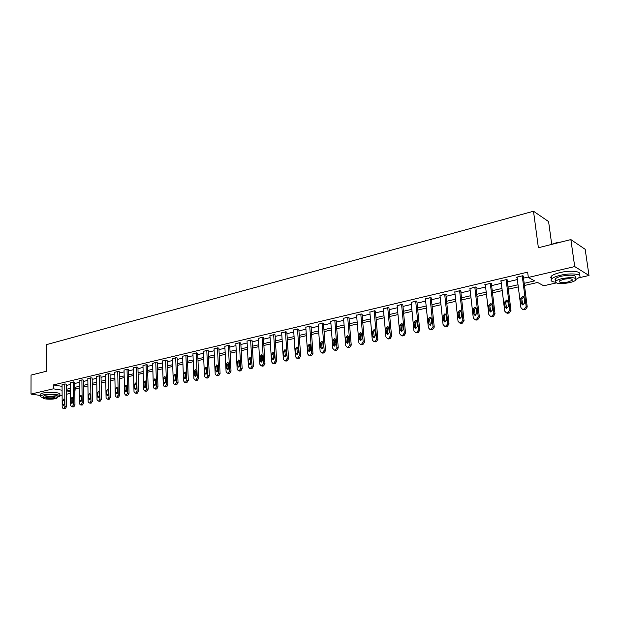 <?xml version="1.0" encoding="UTF-8"?>
<svg xmlns="http://www.w3.org/2000/svg" width="620" height="620" viewBox="0 0 620 620"><rect width="100%" height="100%" fill="white"/><g stroke="black" fill="none" stroke-linecap="round" stroke-linejoin="round"><path stroke-width="0.93" d="M551.699 244.257L548.591 221.58L533.502 211.234L46.508 344.635L46.554 371.202L31.047 375.1L31 394.064L53.351 388.825L62.085 390.197M533.502 211.234L538.385 247.737L570.865 239.583L585.179 249.317L589 275.489L578.902 277.783M556.171 282.953L543.709 285.781L537.594 282.472L524.474 285.487M75.175 388.887L74.842 392.351M70.61 393.312L66.309 394.289M62.108 395.242L59.923 395.738M524.195 283.325L534.688 280.891L528.333 277.45L527.651 272.149L53.343 384.942L62.062 386.353M66.255 385.469L70.54 384.462M74.764 383.47L79.135 382.447M83.398 381.447L87.862 380.401M92.163 379.386L96.72 378.316M101.052 377.301L105.702 376.208M110.073 375.185L114.824 374.069M119.234 373.031L124.078 371.892M128.534 370.853L133.478 369.69M137.966 368.637L143.018 367.451M147.552 366.381L152.714 365.172M157.279 364.103L162.549 362.863M167.16 361.778L172.546 360.514M177.196 359.422L182.691 358.135M187.395 357.035L193.006 355.717M197.749 354.601L203.484 353.253M208.274 352.129L214.133 350.757M218.961 349.618L224.952 348.215M229.834 347.068L235.949 345.635M240.878 344.472L247.132 343.007M252.108 341.837L258.501 340.341M263.523 339.163L270.056 337.629M275.133 336.435L281.813 334.862M286.936 333.661L293.772 332.056M298.949 330.84L305.931 329.204M311.163 327.972L318.308 326.298M323.594 325.058L330.902 323.338M336.242 322.09L343.713 320.331M349.114 319.067L356.763 317.269M362.212 315.991L370.039 314.154M375.557 312.86L383.563 310.976M389.135 309.667L397.335 307.745M402.969 306.42L411.362 304.451M417.058 303.118L425.653 301.095M431.411 299.747L440.216 297.678M446.036 296.313L455.057 294.198M460.947 292.81L470.177 290.64M476.137 289.246L485.6 287.021M491.629 285.611L501.317 283.332M507.424 281.899L517.351 279.566M523.528 278.117L528.279 277.008M523.311 276.442L523.83 276.319L522.761 275.745L516.522 277.217L517.096 277.52M507.214 280.24L507.726 280.116L506.633 279.558L500.511 281L501.068 281.286M491.428 283.96L491.931 283.844L490.815 283.294L484.809 284.712L485.351 284.975M475.951 287.61L476.439 287.494L475.3 286.959L469.945 288.594M460.761 291.191L461.249 291.082L460.087 290.555L454.832 292.152M445.865 294.709L446.338 294.593L445.16 294.082L439.999 295.639M431.249 298.15L430.512 297.546L425.444 299.065M416.904 301.537L416.144 300.94L411.168 302.421M402.822 304.862L402.031 304.273L397.149 305.722M388.996 308.117L388.182 307.551L383.385 308.962M375.418 311.317L374.581 310.76L369.869 312.147M362.088 314.464L361.228 313.922L356.593 315.27M348.99 317.556L348.107 317.022L343.558 318.339M336.118 320.587L335.219 320.067L330.747 321.362M323.477 323.57L322.555 323.059L318.161 324.322M311.054 326.5L310.116 325.996L305.792 327.236M298.848 329.375L297.887 328.887L293.64 330.103M286.843 332.204L285.867 331.731L281.689 332.917M275.04 334.994L274.048 334.521L269.94 335.691M263.438 337.729L262.43 337.264L258.385 338.412M252.022 340.419L250.999 339.969L247.031 341.093M240.8 343.062L239.762 342.628L235.856 343.728M229.764 345.666L228.71 345.239L224.858 346.317M218.899 348.231L217.829 347.804L214.047 348.866M208.212 350.75L207.126 350.339L203.406 351.377M197.695 353.229L196.602 352.827L192.929 353.849M187.341 355.671L186.233 355.276L182.629 356.283M177.15 358.073L176.034 357.686L172.476 358.67M167.113 360.437L165.99 360.057L162.494 361.026M157.24 362.77L156.1 362.398L152.66 363.351M147.513 365.064L146.367 364.692L142.972 365.637M137.934 367.319L136.78 366.963L133.432 367.885M128.503 369.543L127.333 369.195L124.039 370.101M119.21 371.737L118.033 371.388L114.793 372.287M110.05 373.899L108.872 373.558L105.671 374.433M101.037 376.022L99.843 375.689L96.689 376.557M92.148 378.123L90.946 377.789L87.839 378.642M83.39 380.184L82.181 379.866L79.12 380.703M74.757 382.222L73.54 381.904L70.525 382.726M66.247 384.229L65.023 383.92L62.054 384.726M570.865 239.583L574.717 266.569L589 275.489M40.37 395.459L31 394.064M53.343 384.942L53.351 388.825M528.333 277.45L574.717 266.569M66.278 389.321L70.572 388.329M74.795 387.353L79.174 386.338M83.444 385.353L87.908 384.315M92.217 383.323L96.774 382.269M101.114 381.261L105.772 380.184M110.151 379.169L114.901 378.068M119.319 377.045L124.171 375.922M128.627 374.891L133.579 373.744M138.074 372.705L143.127 371.535M147.668 370.481L152.83 369.288M157.403 368.233L162.68 367.009M167.299 365.94L172.685 364.692M177.343 363.615L182.853 362.344M187.55 361.251L193.177 359.949M197.919 358.848L203.662 357.523M208.46 356.415L214.326 355.051M219.162 353.935L225.161 352.548M230.043 351.416L236.174 349.998M241.103 348.851L247.372 347.401M252.348 346.255L258.749 344.767M263.779 343.604L270.328 342.093M275.404 340.915L282.1 339.365M287.231 338.179L294.074 336.59M299.251 335.397L306.249 333.777M311.488 332.56L318.641 330.902M323.935 329.677L331.258 327.988M336.598 326.748L344.092 325.012M349.494 323.764L357.151 321.989M362.615 320.726L370.458 318.913M375.976 317.634L383.997 315.774M389.577 314.487L397.792 312.581M403.434 311.279L411.843 309.326M417.547 308.008L426.157 306.017M431.923 304.683L440.743 302.637M446.571 301.289L455.607 299.197M461.505 297.833L470.75 295.694M476.726 294.314L486.196 292.113M492.241 290.718L501.952 288.471M508.059 287.052L518.01 284.751M70.579 389.941L66.472 390.887L70.595 391.538M518.281 286.913L508.33 289.207M502.208 290.61L492.497 292.849M486.452 294.237L476.966 296.422M470.991 297.794L461.737 299.925M455.832 301.281L446.795 303.366M440.96 304.707L432.14 306.737M426.366 308.07L417.748 310.047M412.044 311.364L403.628 313.301M397.986 314.596L389.763 316.487M384.183 317.773L376.154 319.626M370.628 320.897L362.785 322.702M357.322 323.958L349.649 325.717M344.247 326.965L336.753 328.693M331.406 329.918L324.074 331.607M318.781 332.824L311.62 334.474M306.381 335.676L299.382 337.288M294.198 338.481L287.347 340.054M282.216 341.24L275.52 342.783M270.436 343.953L263.887 345.456M258.858 346.619L252.449 348.091M247.465 349.238L241.203 350.68M236.267 351.811L230.136 353.222M225.246 354.353L219.248 355.733M214.412 356.841L208.537 358.197M203.74 359.298L197.997 360.623M193.246 361.716L187.62 363.01M182.916 364.095L177.405 365.358M172.748 366.435L167.353 367.675M162.734 368.737L157.457 369.946M152.876 371L147.715 372.194M143.174 373.24L138.113 374.403M133.618 375.433L128.666 376.58M124.201 377.603L119.35 378.719M114.933 379.735L110.182 380.827M105.795 381.835L101.145 382.912M96.798 383.912L92.24 384.958M87.931 385.95L83.46 386.981M79.19 387.957L74.811 388.972M522.241 275.869L526.171 306.481L524.334 309.062L522.552 309.318L520.916 307.621L517.041 277.094M522.606 309.349L523.629 309.829L525.411 309.574L527.24 306.993L523.257 276.008M524.729 302.862L522.668 304.955L521.374 303.606L520.722 298.53L522.8 296.438L524.078 297.778L524.729 302.862M522.823 304.97L521.8 299.057L523.73 296.957M550.893 244.598L556.024 242.885L562.123 241.777M560.201 242.265L552.164 244.28M576.212 279.271L579.282 277.458C583.234 274.11 571.113 272.661 560.395 275.28C556.039 276.319 553.125 277.52 551.645 278.876C550.165 280.542 551.413 281.666 555.396 282.224M578.902 274.807C582.846 271.428 570.733 269.956 560.023 272.591C555.675 273.645 552.761 274.854 551.288 276.218L550.653 277.574L551.622 278.69M555.737 280.472L555.497 278.698C556.566 277.721 558.674 276.853 561.813 276.109C571.609 274.482 576.127 275.009 575.391 277.683L575.484 278.349M569.3 282.72C572.477 281.984 574.624 281.116 575.732 280.124C576.484 277.473 571.958 276.954 562.154 278.574C559.007 279.318 556.9 280.17 555.83 281.147C555.125 283.782 559.612 284.309 569.3 282.72M563.441 279.318L559.356 280.976C558.891 282.681 561.79 283.014 568.052 281.992L572.183 280.325C572.663 278.613 569.749 278.279 563.441 279.318M555.024 279.597L555.629 279.667M40.843 372.635L46.236 371.287M44.927 371.613L41.075 372.581M57.148 397.311L59.869 396.265C61.899 394.49 48.654 393.506 42.679 395.017L40.37 395.978C39.936 396.606 40.843 397.125 43.113 397.536M59.861 395.661L59.853 394.367C61.892 392.584 48.647 391.584 42.672 393.111L40.37 394.072L40.37 394.669M43.113 396.451L44.779 395.335C49.073 394.25 58.606 394.956 57.148 396.226L57.148 397.544M55.451 398.668L57.156 397.978C58.613 396.707 49.081 396.017 44.779 397.094L43.113 397.776C41.711 399.055 51.173 399.729 55.451 398.668M46.694 397.374L45.617 397.815C46.43 398.761 49.081 398.954 53.568 398.389L54.661 397.947C53.855 397.002 51.204 396.808 46.694 397.374M506.121 279.674L509.88 310.015L508.075 312.573L506.339 312.821L504.726 311.139L501.022 280.883M506.486 312.891L509.175 313.069L510.973 310.519L507.16 279.829M508.478 306.435L506.47 308.497L505.184 307.156L504.571 302.126L506.594 300.065L507.857 301.39L508.478 306.435M506.664 308.512L505.672 302.637L507.501 300.568M490.311 283.41L493.907 313.488L492.133 316.014L490.443 316.262L488.854 314.58L485.313 284.596M490.676 316.363L493.257 316.495L495.024 313.976L491.381 283.572M492.551 309.93L490.583 311.976L489.32 310.635L488.731 305.652L490.707 303.614L491.954 304.931L492.551 309.93M490.815 311.984L489.854 306.156L491.598 304.102M474.811 287.076L478.245 316.89L476.501 319.385L474.858 319.626L473.293 317.959L469.906 288.238M475.168 319.757L477.64 319.858L479.392 317.363L475.904 287.246M476.927 313.356L475.005 315.379L473.757 314.053L473.192 309.109L475.129 307.094L476.354 308.411L476.927 313.356M475.276 315.394L474.339 309.605L476.005 307.574M459.606 290.672L462.892 320.222L461.171 322.695L459.575 322.935L458.033 321.276L454.793 291.811M459.963 323.082L462.334 323.152L464.055 320.687L460.722 290.842M461.606 316.719L459.722 318.726L458.498 317.401L457.955 312.503L459.846 310.504L461.055 311.813L461.606 316.719M460.032 318.726L459.125 312.984L460.707 310.976M444.687 294.198L447.826 323.493L446.129 325.942L444.579 326.174L443.06 324.524L439.968 295.314M445.036 326.345L447.314 326.384L449.012 323.942L445.834 294.376M446.571 320.021L444.734 321.997L443.525 320.687L443.013 315.836L444.858 313.852L446.051 315.154L446.571 320.021M445.075 322.005L444.199 316.301L445.71 314.325M430.048 297.654L433.047 326.701L431.381 329.119L429.861 329.352L428.366 327.716L425.413 298.747M430.389 329.538L432.582 329.561L434.248 327.143L431.218 297.84M431.83 323.26L430.024 325.213L428.839 323.911L428.343 319.099L430.156 317.138L431.334 318.432L431.83 323.26M430.404 325.213L429.552 319.556L430.993 317.603M415.687 301.049L418.546 329.848L416.904 332.243L415.423 332.475L413.951 330.847L411.137 302.126M416.012 332.676L418.128 332.669L419.763 330.282L416.873 301.235M417.361 326.43L415.594 328.375L414.424 327.073L413.959 322.307L415.725 320.362L416.888 321.648L417.361 326.43M415.997 328.36L415.183 322.749L416.555 320.827M401.582 304.381L404.31 332.94L402.69 335.312L401.256 335.536L399.807 333.917L397.118 305.435M401.9 335.746L403.938 335.73L405.55 333.358L402.791 304.567M403.155 329.553L401.435 331.467L400.28 330.181L399.83 325.446L401.566 323.531L402.706 324.81L403.155 329.553M401.861 331.452L401.07 325.887L402.38 323.989M387.74 307.652L390.337 335.97L388.748 338.319L387.345 338.536L385.919 336.931L383.362 308.69M388.043 338.76L390.003 338.729L391.592 336.381L388.965 307.846M389.221 332.607L387.523 334.513L386.392 333.227L385.966 328.538L387.663 326.639L388.787 327.91L389.221 332.607M387.981 334.482L387.221 328.964L388.469 327.089M374.147 310.868L376.619 338.946L375.053 341.271L373.69 341.488L372.279 339.892L369.846 311.883M374.433 341.721L376.325 341.674L377.898 339.349L375.394 311.054M375.534 335.614L373.876 337.497L372.752 336.226L372.349 331.568L374.015 329.685L375.123 330.948L375.534 335.614M374.348 337.458L373.628 331.987L374.813 330.142M360.801 314.022L363.157 341.876L361.607 344.178L360.274 344.387L358.887 342.798L356.578 315.022M361.065 344.627L362.894 344.565L364.444 342.263L362.065 314.208M362.096 338.567L360.468 340.426L359.368 339.163L358.98 334.544L360.615 332.684L361.7 333.94L362.096 338.567M360.964 340.38L360.267 334.947L361.406 333.142M347.688 317.115L349.928 344.743L348.401 347.022L347.099 347.231L345.735 345.65L343.534 318.099M347.936 347.471L349.703 347.401L351.23 345.131L348.967 317.308M348.889 341.457L347.301 343.31L346.216 342.046L345.851 337.466L347.448 335.622L348.525 336.877L348.889 341.457M347.82 343.248L347.154 337.869L348.231 336.087M334.808 320.16L336.931 347.564L335.435 349.827L334.165 350.029L332.816 348.456L330.731 321.129M335.04 350.269L336.753 350.192L338.249 347.936L336.102 320.354M335.924 344.309L334.366 346.131L333.297 344.883L332.948 340.341L334.521 338.512L335.575 339.76L335.924 344.309M334.901 346.061L334.265 340.729L335.296 338.977M322.16 323.152L324.167 350.339L322.687 352.571L321.447 352.772L320.129 351.215L318.145 324.097M322.361 353.02L324.02 352.935L325.5 350.703L323.462 323.338M323.19 347.099L321.656 348.913L320.602 347.673L320.276 343.162L321.819 341.356L322.857 342.589L323.19 347.099M322.214 348.828L321.602 343.542L322.586 341.822M309.721 326.089L311.628 353.059L310.171 355.276L308.954 355.469L307.652 353.919L305.784 327.019M309.907 355.717L311.511 355.624L312.968 353.416L311.038 326.283M310.674 349.851L309.171 351.641L308.132 350.409L307.822 345.937L309.334 344.147L310.356 345.371L310.674 349.851M309.744 351.54L309.163 346.309L310.101 344.612M297.499 328.98L299.305 355.733L297.863 357.926L296.678 358.12L295.399 356.578L293.624 329.894M297.67 358.376L299.22 358.275L300.654 356.082L298.832 329.166M298.375 352.548L296.895 354.322L295.88 353.098L295.585 348.665L297.065 346.89L298.073 348.107L298.375 352.548M297.492 354.214L296.933 349.021L297.833 347.363M285.487 331.816L287.192 358.36L285.774 360.538L284.611 360.731L283.356 359.197L281.674 332.715M285.634 360.979L287.137 360.879L288.556 358.701L286.828 332.002M286.285 355.206L284.836 356.965L283.828 355.74L283.549 351.339L285.006 349.579L286.006 350.796L286.285 355.206M285.44 356.833L284.921 351.695L285.766 350.06M273.676 334.606L275.28 360.949L273.885 363.103L272.754 363.289L271.513 361.77L269.933 335.498M273.8 363.537L275.257 363.436L276.66 361.282L275.032 334.792M274.404 357.81L272.978 359.553L271.986 358.337L271.723 353.974L273.156 352.23L274.133 353.439L274.404 357.81M273.598 359.414L273.102 354.322L273.916 352.718M262.058 337.358L263.578 363.49L262.198 365.622L261.09 365.808L259.865 364.297L258.377 338.226M262.167 366.056L263.585 365.947L264.965 363.816L263.423 337.536M262.717 360.375L261.315 362.103L260.346 360.894L260.098 356.562L261.508 354.841L262.469 356.035L262.717 360.375M261.95 361.948L261.485 356.903L262.252 355.33M250.635 340.054L252.069 365.986L250.705 368.102L249.62 368.288L248.419 366.784L247.016 340.907M250.72 368.536L252.1 368.42L253.464 366.304L252.015 340.233M251.232 362.894L249.852 364.606L248.899 363.405L248.667 359.112L250.046 357.399L250.992 358.593L251.232 362.894M250.503 364.436L250.062 359.437L250.79 357.903M239.405 342.705L240.746 368.443L239.397 370.543L238.336 370.721L237.158 369.226L235.848 343.55M239.467 370.969L240.808 370.853L242.149 368.76L240.792 342.883M239.932 365.374L238.576 367.071L237.638 365.878L237.421 361.615L238.778 359.918L239.708 361.103L239.932 365.374M239.243 366.885L238.824 361.94L239.522 360.429M228.354 345.317L229.609 370.861L228.284 372.946L227.246 373.116L226.083 371.628L224.851 346.146M228.4 373.364L229.695 373.24L231.02 371.171L229.749 345.495M228.819 367.815L227.486 369.497L226.563 368.311L226.354 364.079L227.695 362.398L228.61 363.576L228.819 367.815M228.16 369.295L227.765 364.397L228.431 362.917M217.488 347.89L218.659 373.24L217.349 375.301L216.333 375.472L215.187 373.992L214.04 348.704M217.504 375.712L218.767 375.596L220.077 373.542L218.891 348.06M217.883 370.218L216.581 371.884L215.667 370.706L215.473 366.498L216.791 364.839L217.69 366.009L217.883 370.218M217.263 371.659L216.892 366.808L217.527 365.366M206.793 350.416L207.886 375.581L206.592 377.619L205.592 377.789L204.468 376.325L203.399 351.215M206.786 378.029L208.018 377.913L209.312 375.875L208.204 350.587M207.134 372.574L205.84 374.224L204.949 373.054L204.771 368.885L206.057 367.234L206.948 368.396L207.134 372.574M206.537 373.992L206.197 369.187L206.793 367.776M196.261 352.904L197.276 377.882L196.005 379.905L195.029 380.076L193.921 378.611L192.929 353.695M196.238 380.308L197.439 380.192L198.718 378.169L197.687 353.075M196.548 374.899L195.285 376.534L194.401 375.371L194.231 371.233L195.501 369.597L196.377 370.752L196.548 374.899M195.982 376.278L195.664 371.527L196.23 370.148M185.907 355.353L186.845 380.145L185.582 382.153L184.628 382.315L183.536 380.866L182.621 356.128M185.861 382.555L187.031 382.431L188.286 380.424L187.333 355.516M186.132 377.185L184.884 378.804L184.016 377.65L183.861 373.542L185.117 371.923L185.977 373.07L186.132 377.185M185.597 378.533L185.303 373.829L185.837 372.481M175.708 357.763L176.576 382.377L175.328 384.369L174.398 384.524L173.321 383.083L172.476 358.523M175.646 384.757L176.778 384.632L178.025 382.649L177.142 357.926M175.879 379.432L174.654 381.044L173.802 379.889L173.654 375.813L174.887 374.209L175.739 375.348L175.879 379.432M175.375 380.75L175.103 376.1L175.615 374.782M165.672 360.135L166.47 384.571L165.238 386.547L164.323 386.702L163.262 385.268L162.487 360.887M165.587 386.934L166.695 386.81L167.919 384.842L167.113 360.298M165.788 381.649L164.587 383.245L163.742 382.098L163.61 378.053L164.819 376.456L165.656 377.596L165.788 381.649M165.315 382.935L165.067 378.324L165.54 377.045M155.791 362.468L156.519 386.733L155.302 388.686L154.403 388.841L153.357 387.415L152.652 363.212M155.682 389.073L156.759 388.949L157.976 386.996L157.232 362.63M155.86 383.827L154.667 385.408L153.838 384.276L153.721 380.254L154.915 378.673L155.736 379.804L155.86 383.827M155.411 385.082L155.178 380.525L155.628 379.269M146.056 364.769L146.715 388.856L145.522 390.801L144.638 390.949L143.608 389.531L142.972 365.498M145.933 391.173L146.987 391.05L148.18 389.112L147.513 364.924M146.072 385.973L144.902 387.547L144.088 386.415L143.98 382.424L145.157 380.858L145.964 381.982L146.072 385.973M145.654 387.198L145.87 381.471M136.47 367.032L137.074 390.957L135.888 392.879L135.02 393.026L134.013 391.615L133.432 367.753M136.33 393.251L137.353 393.127L138.539 391.204L137.934 367.187M136.447 388.089L135.292 389.647L134.486 388.523L134.393 384.555L135.548 383.005L136.346 384.121L136.447 388.089M136.051 389.275L136.261 383.633M127.038 369.264L127.573 393.018L126.395 394.925L125.55 395.072L124.558 393.669L124.039 369.969M126.867 395.289L127.875 395.165L129.045 393.258L128.495 369.419M126.96 390.174L125.821 391.716L125.031 390.592L124.946 386.663L126.085 385.121L126.867 386.229L126.96 390.174M126.589 391.321L126.79 385.764M117.738 371.458L118.211 395.048L117.056 396.939L116.219 397.087L115.242 395.692L114.785 372.155M117.552 397.296L118.536 397.18L119.691 395.289L119.203 371.613M117.614 392.22L116.498 393.754L115.715 392.638L115.638 388.732L116.761 387.206L117.537 388.306L117.614 392.22M117.265 393.336L117.467 387.864M108.578 373.628L108.996 397.048L107.849 398.924L107.028 399.071L106.067 397.683L105.671 374.31M108.376 399.28L109.337 399.156L110.476 397.281L110.05 373.775M108.415 394.243L107.314 395.762L106.539 394.653L106.477 390.771L107.585 389.259L108.345 390.36L108.415 394.243M108.089 395.32L108.283 389.941M99.557 375.759L99.913 399.017L98.781 400.884L97.976 401.024L97.03 399.644L96.689 376.433M99.332 401.233L100.269 401.109L101.401 399.249L101.029 375.906M99.347 396.234L98.262 397.738L97.503 396.637L97.448 392.786L98.541 391.282L99.285 392.375L99.347 396.234M99.045 397.273L99.239 391.979M90.66 377.859L90.962 400.962L89.846 402.814L89.055 402.954L88.125 401.582L87.839 378.526M90.419 403.155L91.341 403.031L92.457 401.186L92.148 378.006M90.412 398.195L89.342 399.683L88.598 398.59L88.552 394.762L89.629 393.274L90.365 394.359L90.412 398.195M90.133 399.195L90.319 393.995M81.902 379.928L82.15 402.876L81.042 404.713L80.267 404.844L79.352 403.481L79.12 380.587M81.639 405.046L82.538 404.93L83.638 403.093L83.382 380.076M81.615 400.125L80.553 401.605L79.825 400.52L79.786 396.715L80.84 395.235L81.569 396.32L81.615 400.125M81.352 401.086L81.538 395.986M73.269 381.974L73.462 404.759L72.37 406.581L71.602 406.72L70.703 405.364L70.525 382.618M72.99 406.914L73.865 406.798L74.958 404.976L74.749 382.114M72.935 402.031L71.897 403.496L71.176 402.419L71.145 398.644L72.191 397.172L72.904 398.249L72.935 402.031M72.703 402.954L72.873 397.947M64.751 383.981L64.898 406.619L63.814 408.425L63.069 408.557L62.178 407.208L62.054 384.625M64.457 408.75L65.317 408.634L66.394 406.836L66.247 384.121M64.387 403.907L63.356 405.364L62.651 404.286L62.628 400.536L63.659 399.079L64.364 400.148L64.387 403.907M64.178 404.782L64.341 399.877M527.24 306.993L526.171 306.481M525.411 309.574L524.334 309.062M524.357 309.798L523.28 309.295M521.374 303.606L522.451 304.118M520.722 298.53L521.8 299.057M510.973 310.519L509.88 310.015M509.175 313.069L508.075 312.573M508.144 313.294L507.044 312.798M505.184 307.156L506.284 307.66M504.571 302.126L505.672 302.637M495.024 313.976L493.907 313.488M493.257 316.495L492.133 316.014M492.241 316.712L491.118 316.231M489.32 310.635L490.443 311.132M488.731 305.652L489.854 306.156M479.392 317.363L478.245 316.89M477.64 319.858L476.501 319.385M476.656 320.067L475.509 319.602M473.757 314.053L474.904 314.534M473.192 309.109L474.339 309.605M464.055 320.687L462.892 320.222M462.334 323.152L461.171 322.695M461.365 323.361L460.195 322.904M458.498 317.401L459.668 317.874M457.955 312.503L459.125 312.984M449.012 323.942L447.826 323.493M447.314 326.384L446.129 325.942M446.361 326.593L445.175 326.143M443.525 320.687L444.711 321.144M443.013 315.836L444.199 316.301M434.248 327.143L433.047 326.701M432.582 329.561L431.381 329.119M431.652 329.762L430.443 329.321M428.839 323.911L430.048 324.361M428.343 319.099L429.552 319.556M419.763 330.282L418.546 329.848M418.128 332.669L416.904 332.243M417.206 332.87L415.981 332.444M414.424 327.073L415.648 327.515M413.959 322.307L415.183 322.749M405.55 333.358L404.31 332.94M403.938 335.73L402.69 335.312M403.031 335.924L401.791 335.505M400.28 330.181L401.52 330.607M399.83 325.446L401.07 325.887M391.592 336.381L390.337 335.97M390.003 338.729L388.748 338.319M389.12 338.915L387.856 338.512M386.392 333.227L387.647 333.645M385.966 328.538L387.221 328.964M377.898 339.349L376.619 338.946M376.325 341.674L375.053 341.271M375.457 341.86L374.185 341.465M372.752 336.226L374.031 336.629M372.349 331.568L373.628 331.987M364.444 342.263L363.157 341.876M362.894 344.565L361.607 344.178M362.041 344.751L360.755 344.363M359.368 339.163L360.654 339.558M358.98 334.544L360.267 334.947M351.23 345.131L349.928 344.743M349.703 347.401L348.401 347.022M348.866 347.588L347.564 347.208M346.216 342.046L347.518 342.434M345.851 337.466L347.154 337.869M338.249 347.936L336.931 347.564M336.753 350.192L335.435 349.827M335.924 350.37L334.606 349.998M333.297 344.883L334.614 345.262M332.948 340.341L334.265 340.729M325.5 350.703L324.167 350.339M324.02 352.935L322.687 352.571M323.214 353.106L321.881 352.749M320.602 347.673L321.935 348.037M320.276 343.162L321.602 343.542M312.968 353.416L311.628 353.059M311.511 355.624L310.171 355.276M310.721 355.795L309.372 355.446M308.132 350.409L309.481 350.765M307.822 345.937L309.163 346.309M300.654 356.082L299.305 355.733M299.22 358.275L297.863 357.926M298.437 358.445L297.081 358.096M295.88 353.098L297.236 353.447M295.585 348.665L296.933 349.021M288.556 358.701L287.192 358.36M287.137 360.879L285.774 360.538M286.37 361.042L285.006 360.701M283.828 355.74L285.2 356.089M283.549 351.339L284.921 351.695M276.66 361.282L275.28 360.949M275.257 363.436L273.885 363.103M274.505 363.599L273.126 363.266M271.986 358.337L273.366 358.678M271.723 353.974L273.102 354.322M264.965 363.816L263.578 363.49M263.585 365.947L262.198 365.622M262.841 366.11L261.454 365.785M260.346 360.894L261.733 361.228M260.098 356.562L261.485 356.903M253.464 366.304L252.069 365.986M252.1 368.42L250.705 368.102M251.371 368.575L249.969 368.264M248.899 363.405L250.294 363.731M248.667 359.112L250.062 359.437M242.149 368.76L240.746 368.443M240.808 370.853L239.397 370.543M240.087 371.008L238.685 370.698M237.638 365.878L239.041 366.195M237.421 361.615L238.824 361.94M231.02 371.171L229.609 370.861M229.695 373.24L228.284 372.946M228.989 373.395L227.579 373.093M226.563 368.311L227.974 368.621M226.354 364.079L227.765 364.397M220.077 373.542L218.659 373.24M218.767 375.596L217.349 375.301M218.077 375.743L216.651 375.449M215.667 370.706L217.085 371.008M215.473 366.498L216.892 366.808M209.312 375.875L207.886 375.581M208.018 377.913L206.592 377.619M207.336 378.06L205.902 377.774M204.949 373.054L206.375 373.349M204.771 368.885L206.197 369.187M198.718 378.169L197.276 377.882M197.439 380.192L196.005 379.905M196.765 380.331L195.331 380.052M194.401 375.371L195.835 375.658M194.231 371.233L195.664 371.527M188.286 380.424L186.845 380.145M187.031 382.431L185.582 382.153M186.364 382.571L184.923 382.3M184.016 377.65L185.458 377.929M183.861 373.542L185.303 373.829M178.025 382.649L176.576 382.377M176.778 384.632L175.328 384.369M176.126 384.78L174.677 384.509M173.802 379.889L175.251 380.169M173.654 375.813L175.103 376.1M167.919 384.842L166.47 384.571M166.695 386.81L165.238 386.547M166.052 386.95L164.595 386.686M163.742 382.098L165.191 382.37M163.61 378.053L165.067 378.324M157.976 386.996L156.519 386.733M156.759 388.949L155.302 388.686M156.132 389.081L154.667 388.825M153.838 384.276L155.294 384.54M153.721 380.254L155.178 380.525M148.18 389.112L146.715 388.856M146.987 391.05L145.522 390.801M146.367 391.181L144.894 390.933M144.088 386.415L145.553 386.671M143.98 382.424L145.444 382.687M138.539 391.204L137.074 390.957M137.353 393.127L135.888 392.879M136.741 393.258L135.276 393.01M134.486 388.523L135.958 388.771M134.393 384.555L135.858 384.819M129.045 393.258L127.573 393.018M127.875 395.165L126.395 394.925M127.27 395.297L125.798 395.056M125.031 390.592L126.503 390.848M124.946 386.663L126.418 386.919M119.691 395.289L118.211 395.048M118.536 397.18L117.056 396.939M117.94 397.304L116.459 397.071M115.715 392.638L117.195 392.886M115.638 388.732L117.118 388.98M110.476 397.281L108.996 397.048M109.337 399.156L107.849 398.924M108.748 399.288L107.26 399.055M106.539 394.653L108.027 394.894M106.477 390.771L107.958 391.019M101.401 399.249L99.913 399.017M100.269 401.109L98.781 400.884M99.696 401.233L98.208 401.008M97.503 396.637L98.991 396.87M97.448 392.786L98.936 393.026M92.457 401.186L90.962 400.962M91.341 403.031L89.846 402.814M90.768 403.155L89.28 402.93M88.598 398.59L90.086 398.823M88.552 394.762L90.04 395.002M83.638 403.093L82.15 402.876M82.538 404.93L81.042 404.713M81.98 405.046L80.484 404.829M79.825 400.52L81.313 400.745M79.786 396.715L81.274 396.947M74.958 404.976L73.462 404.759M73.865 406.798L72.37 406.581M73.315 406.914L71.811 406.704M71.176 402.419L72.672 402.636M71.145 398.644L72.641 398.869M66.394 406.836L64.898 406.619M65.317 408.634L63.814 408.425M64.775 408.75L63.271 408.541M62.651 404.286L64.147 404.504M62.628 400.536L64.123 400.76M523.629 309.829L522.552 309.318M522.8 296.438L523.629 296.856M572.02 279.178L572.183 280.325M555.497 278.698L555.83 281.147M551.645 278.876L551.288 276.218M43.113 396.025L43.113 397.776M40.37 395.978L40.37 394.072M507.439 313.317L506.339 312.821M506.594 300.065L507.369 300.429M491.567 316.743L490.443 316.262M490.707 303.614L491.435 303.94M476.005 320.098L474.858 319.626M475.129 307.094L475.811 307.388M460.738 323.392L459.575 322.935M459.846 310.504L460.489 310.775M445.764 326.616L444.579 326.174M444.858 313.852L445.462 314.092M431.071 329.786L429.861 329.352M430.156 317.138L430.722 317.355M416.656 332.894L415.423 332.475M415.725 320.362L416.26 320.563M402.496 335.947L401.256 335.536M401.566 323.531L402.062 323.71M388.601 338.946L387.345 338.536M387.663 326.639L388.135 326.794M374.961 341.884L373.69 341.488M374.015 329.685L374.457 329.832M361.569 344.774L360.274 344.387M360.615 332.684L361.026 332.816M348.409 347.611L347.099 347.231M347.448 335.622L347.836 335.746M335.482 350.393L334.165 350.029M322.78 353.137L321.447 352.772M310.302 355.826L308.954 355.469M298.034 358.469L296.678 358.12M285.983 361.065L284.611 360.731M274.125 363.622L272.754 363.289M262.477 366.133L261.09 365.808M251.015 368.598L249.62 368.288M239.746 371.031L238.336 370.721M228.656 373.418L227.246 373.116M217.752 375.767L216.333 375.472M207.026 378.076L205.592 377.789M196.463 380.354L195.029 380.076M186.07 382.594L184.628 382.315M175.847 384.795L174.398 384.524M165.773 386.965L164.323 386.702M155.86 389.104L154.403 388.841M146.103 391.204L144.638 390.949M136.493 393.274L135.02 393.026M127.023 395.312L125.55 395.072M117.699 397.319L116.219 397.087M108.516 399.303L107.028 399.071M99.464 401.249L97.976 401.024M90.551 403.171L89.055 402.954M81.763 405.061L80.267 404.844M73.106 406.929L71.602 406.72M64.573 408.766L63.069 408.557"/></g></svg>
